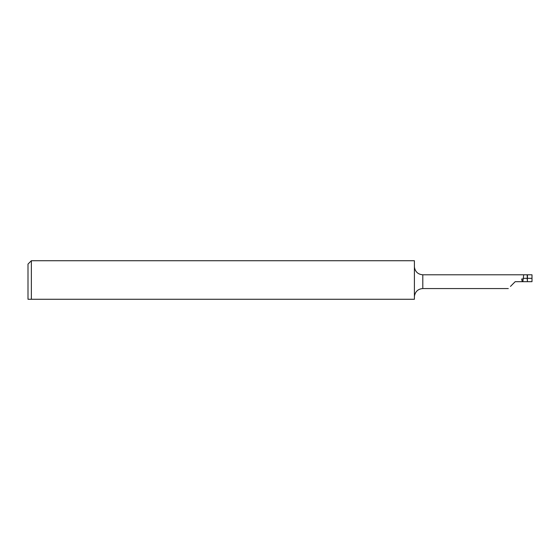 <?xml version="1.0" encoding="UTF-8"?>
<svg xmlns="http://www.w3.org/2000/svg" width="560" height="560" viewBox="0 0 560 560"><rect width="100%" height="100%" fill="white"/><g stroke="black" fill="none" stroke-linecap="round" stroke-linejoin="round"><path stroke-width="0.84" d="M31.36 260.729L414.4 260.729L414.4 299.271L28 299.271L28 264.089L31.36 260.729L31.36 299.271L28.966 299.271M532 278.32L532 274.792L527.457 274.792L527.457 278.32L532 278.32L532 281.68L527.464 281.68L527.135 274.792L523.705 274.792L523.257 278.32L527.135 278.32L527.464 281.68M523.257 278.32L522.858 281.68L527.128 281.68M523.173 278.992L521.689 278.992L522.242 281.68L522.858 281.68M515.2 281.68L510.461 286.419L515.2 281.68L522.242 281.68M414.4 296.933L414.47 295.876C415.457 291.333 418.236 288.897 422.8 288.568L422.8 274.792C418.166 274.407 415.394 271.971 414.47 267.484L414.4 266.427M523.705 274.792L422.8 274.792M508.312 288.568L422.8 288.568"/></g></svg>
